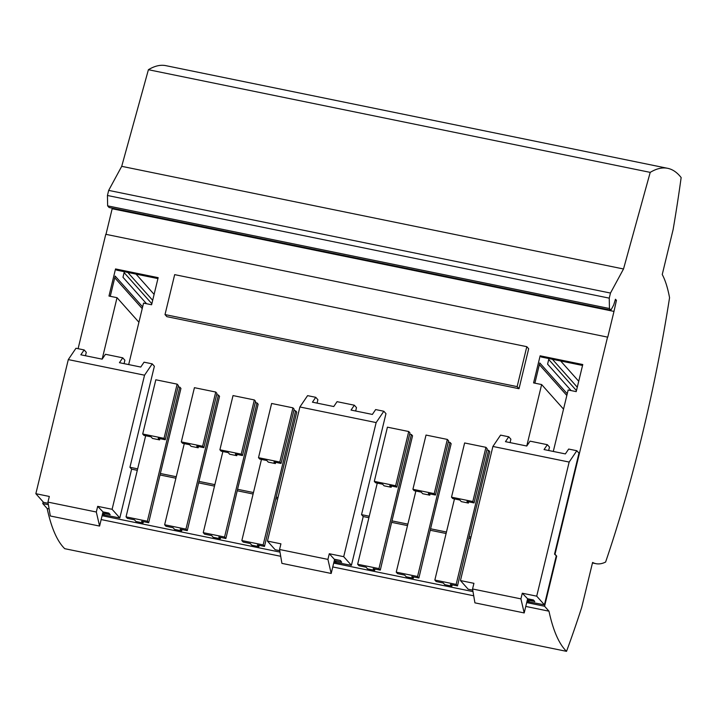 <?xml version="1.0" encoding="UTF-8"?>
<svg xmlns="http://www.w3.org/2000/svg" width="717" height="717" viewBox="0 0 717 717"><rect width="100%" height="100%" fill="white"/><g stroke="black" fill="none" stroke-linecap="round" stroke-linejoin="round"><path stroke-width="1.08" d="M105.991 234.342L112.309 208.154M615.204 300.091L616.441 300.342L615.464 299.249L613.662 305.075L610.902 310.165L109.101 207.5L107.64 205.86L107.442 195.481L108.67 190.39L121.711 166.326L148.41 69.71A376.497 82.222 -78.4 0 1 165.878 65.659L667.679 168.316A376.497 82.222 -78.4 0 1 681.15 177.565A381.946 83.414 101.6 0 1 673.129 229.539L662.248 274.512A247.697 54.098 101.6 0 1 669.561 297.698A381.946 83.414 -78.4 0 1 605.605 562.047A247.697 54.098 -78.4 0 1 595.988 563.679A247.697 54.098 -78.4 0 1 592.592 562.433L581.711 607.398A381.946 83.414 -78.4 0 1 566.529 651.341L64.727 548.684A376.497 82.222 101.6 0 1 47.161 508.514L42.769 503.585L43.172 501.909M78.099 348.695L105.775 234.298L607.756 337.16L613.985 311.411L112.175 208.755M355.668 411.02L356.492 407.615L354.341 405.213L337.062 401.672L333.763 406.539L312.451 402.174L315.74 397.308L307.575 395.641L299.894 406.978L267.45 541.075L280.921 543.836L279.549 549.5L327.92 559.394L329.291 553.73L343.703 556.679L351.42 565.328L363.223 516.545L368.905 517.701M369.264 516.231L361.538 514.654L385.97 413.646L383.828 411.244L375.654 409.568L372.365 414.435L351.052 410.07L354.341 405.213M148.41 69.71L650.211 172.376A376.497 82.222 -78.4 0 1 667.679 168.316M121.711 166.326L623.512 268.983L650.211 172.376M108.67 190.39L610.481 293.056L623.512 268.983M107.442 195.481L609.253 298.147L610.481 293.056M107.64 205.86L609.441 308.516L609.253 298.147M610.902 310.165L609.441 308.516M616.441 300.342L613.985 311.411M174.67 274.638L526.807 346.678L517.145 386.624L519.009 388.713L166.864 316.663L165.009 314.575L174.67 274.638M519.009 388.713L528.671 348.767L526.807 346.678M165.009 314.575L517.145 386.624M85.466 355.74L86.291 352.334L84.14 349.932L75.975 348.256L68.294 359.593L144.547 375.197L152.228 363.86L144.054 362.184L140.756 367.05L119.443 362.694L122.741 357.828L105.453 354.288L102.164 359.154L80.842 354.798L84.14 349.932M128.684 364.577L143.552 303.112L151.601 304.761L158.161 277.658L115.536 268.938L108.975 296.04L117.032 297.689L102.164 359.154M137.655 468.846L129.938 467.269L154.37 366.262L152.228 363.86M176.257 476.742L160.366 473.498L180.944 388.417L179.797 387.126L147.352 521.232L126.04 516.867L127.366 518.364L134.473 519.816L135.979 521.51L143.086 522.962L143.4 521.644M198.968 481.394L219.545 396.322L218.398 395.022L185.954 529.128L164.641 524.763L165.968 526.26L173.075 527.712L174.581 529.406L181.688 530.858L180.182 529.164L187.28 530.616L198.968 481.394L214.858 484.647M253.46 492.543L237.569 489.29L258.147 404.218L257 402.918L224.555 537.024L203.243 532.659L204.569 534.156L211.676 535.608L213.182 537.302L220.289 538.754L220.603 537.436M277.981 497.553L276.17 497.186L296.748 412.114L295.592 410.823L263.157 544.92L241.844 540.564L261.472 459.427M317.066 403.124L317.891 399.719L315.74 397.308M407.856 524.127L391.966 520.874L412.553 435.802L411.397 434.511L378.952 568.608L357.64 564.252L358.975 565.74L366.073 567.201L367.579 568.886L374.686 570.338L375.009 569.02M446.458 532.023L430.567 528.779L451.154 443.698L449.998 442.407L417.554 576.513L396.241 572.148L397.577 573.645L404.675 575.097L406.18 576.782L413.288 578.243L413.61 576.925M470.988 537.042L469.169 536.674L489.756 451.593L488.6 450.303L456.155 584.409L434.843 580.044L436.169 581.541L443.276 582.993L444.782 584.678L451.889 586.139L452.212 584.821M510.074 442.604L510.889 439.207L508.747 436.796L500.574 435.12L492.902 446.458L569.155 462.062L576.827 450.724L568.662 449.057L565.363 453.915L544.051 449.559L547.349 444.692L530.06 441.152L526.762 446.019L505.449 441.663L508.747 436.796M553.291 451.45L568.16 389.985L576.208 391.625L582.769 364.523L540.143 355.802L533.582 382.905L541.631 384.554L526.762 446.019M607.577 336.963L555.012 554.232L554.537 554.133L578.977 453.135L576.827 450.724M198.824 482.908L214.5 486.117M187.28 530.616L185.954 529.128M181.688 530.858L182.001 529.54M164.641 524.763L184.269 443.635M160.223 475.012L175.898 478.221M143.086 522.962L141.581 521.268L148.679 522.72L160.366 473.498M42.769 503.585L48.398 504.732M102.092 515.72L279.997 552.117M333.701 563.105L473.005 591.606M526.699 602.585L544.57 606.241L556.697 556.123L554.537 554.133M526.968 601.491L544.418 604.816L556.222 556.025M569.155 462.062L536.71 596.168L522.29 593.219L527.622 598.776L524.199 612.936L474.923 602.854L472.557 588.98L473.928 583.324L460.457 580.564L468.165 589.213L472.754 590.154M469.026 538.189L470.63 538.512M430.424 530.293L446.108 533.502M391.832 522.397L407.507 525.597M333.961 562.011L351.42 565.328M267.45 541.075L275.167 549.733L279.755 550.674M276.027 498.7L277.622 499.032M241.844 540.564L243.171 542.052L250.278 543.504L251.784 545.198L258.882 546.65L259.204 545.332M237.426 490.804L253.101 494.013M102.361 514.627L119.82 517.952L131.623 469.16L137.297 470.325M68.294 359.593L35.85 493.699L43.558 502.348L48.147 503.289M47.161 508.514L49.106 508.909M101.169 519.565L280.714 556.293M332.769 566.941L473.713 595.782M525.767 606.43L548.971 611.18A376.497 82.222 101.6 0 0 566.529 651.341M544.57 606.241L548.971 611.18M216.677 394.673L218.398 395.022M198.179 447.784L196.754 446.189L203.861 447.65L202.624 446.252L181.311 441.896L182.548 443.285L189.655 444.737L191.072 446.332L198.179 447.784L198.475 446.548M181.311 441.896L194.424 387.682L215.736 392.038L216.973 393.436L203.861 447.65M202.624 446.252L215.736 392.038M242.463 455.546L255.575 401.332L254.338 399.943L241.226 454.148L242.463 455.546L235.355 454.085L236.78 455.68L229.673 454.228L228.257 452.633L221.15 451.181L219.904 449.792L233.025 395.578L254.338 399.943M224.555 537.024L225.882 538.512L237.569 489.29M220.289 538.754L218.775 537.06L225.882 538.512M203.243 532.659L222.87 451.531M219.904 449.792L241.226 454.148M236.78 455.68L237.076 454.444M255.279 402.569L257 402.918M263.157 544.92L264.483 546.417L276.17 497.186M275.678 462.34L275.373 463.576L268.275 462.124L266.858 460.529L259.751 459.077L258.505 457.688L271.626 403.474L292.939 407.839L294.176 409.228L281.064 463.442L279.818 462.044L292.939 407.839M258.505 457.688L279.818 462.044M275.373 463.576L273.957 461.99L281.064 463.442M293.88 410.465L295.592 410.823M258.882 546.65L257.376 544.956L264.483 546.417M336.085 562.442L334.579 560.757L341.686 562.209L340.414 560.479L334.561 559.529L331.191 573.457L281.915 563.374L279.549 549.5M334.911 560.819L336.148 562.209M329.291 553.73L334.561 559.529M334.624 559.296L340.414 560.479M148.679 522.72L147.352 521.232M124.068 363.636L124.883 360.23L122.741 357.828M97.682 506.345L103.015 511.911L99.591 526.072L96.32 512.01L97.682 506.345L112.103 509.294L144.547 375.197M35.85 493.699L49.321 496.451L47.949 502.115L96.32 512.01M103.015 511.911L108.814 513.094L110.14 514.591L102.979 513.372L104.485 515.066M103.311 513.435L104.539 514.824M112.103 509.294L119.82 517.952M99.591 526.072L50.315 515.989L47.949 502.115M131.623 469.16L129.938 467.269M154.119 294.382L136.042 274.109M117.032 297.689L138.919 322.247M115.536 268.938L116.602 270.13L157.937 278.59M110.266 296.309L115.159 276.072L142.638 306.894M124.328 271.707L122.983 277.291L146.546 303.73M152.676 300.324L127.805 272.424M142.226 308.606L114.747 277.784M151.852 303.739L124.113 272.621M110.077 514.824L108.751 513.336L102.961 512.144M126.04 516.867L145.668 435.739M178.076 386.777L179.797 387.126M159.577 439.888L158.161 438.293L165.26 439.745L164.023 438.356L142.71 434L143.947 435.389L151.054 436.841L152.47 438.437L159.577 439.888L159.873 438.643M142.71 434L155.822 379.786L177.135 384.142L178.381 385.54L165.26 439.745M164.023 438.356L177.135 384.142M341.686 562.209L340.351 560.712M363.223 516.545L361.538 514.654M391.482 486.027L391.177 487.264L384.07 485.812L382.654 484.226L375.556 482.774L374.31 481.376L387.422 427.171L408.735 431.526L409.981 432.916L396.868 487.13L395.623 485.741L408.735 431.526M374.686 570.338L373.181 568.653L380.288 570.105L391.966 520.874M380.288 570.105L378.952 568.608M409.676 434.161L411.397 434.511M357.64 564.252L377.267 483.124M374.31 481.376L395.623 485.741M391.177 487.264L389.761 485.678L396.868 487.13M555.012 554.232L556.697 556.123M413.288 578.243L411.782 576.549L418.889 578.001L417.554 576.513M541.631 384.554L563.526 409.12M539.354 364.648L566.833 395.47M534.873 383.174L539.767 362.936L567.246 393.767M547.349 444.692L549.491 447.103L548.666 450.5M451.889 586.139L450.384 584.445L457.482 585.897L456.155 584.409M457.482 585.897L469.169 536.674M434.843 580.044L454.47 498.915M486.879 449.953L488.6 450.303M468.38 503.065L466.964 501.47L474.062 502.922L472.826 501.533L451.513 497.168L452.75 498.566L459.857 500.018L461.273 501.613L468.38 503.065L468.676 501.819M451.513 497.168L464.625 442.963L485.938 447.318L487.184 448.717L474.062 502.922M472.826 501.533L485.938 447.318M418.889 578.001L430.567 528.779M396.241 572.148L415.869 491.02M448.277 442.057L449.998 442.407M429.779 495.169L428.363 493.574L435.461 495.026L434.224 493.637L412.911 489.272L414.148 490.67L421.255 492.122L422.672 493.708L429.779 495.169L430.083 493.923M412.911 489.272L426.023 435.067L447.336 439.422L448.582 440.821L435.461 495.026M434.224 493.637L447.336 439.422M536.71 596.168L544.418 604.816M527.622 598.776L533.412 599.959L534.748 601.455L527.587 600.237L529.092 601.93M527.909 600.308L529.146 601.688M522.29 593.219L520.918 598.874L472.557 588.98M524.199 612.936L520.918 598.874M460.457 580.564L492.902 446.458M534.685 601.688L533.358 600.201L527.569 599.018M540.143 355.802L541.201 356.994L582.545 365.455M560.649 360.974L578.718 381.247M571.153 390.595L547.591 364.155L548.935 358.581M552.413 359.289L577.284 387.198M576.459 390.613L548.72 359.486M383.828 411.244L376.147 422.582L343.703 556.679M376.147 422.582L299.894 406.978M331.191 573.457L327.92 559.394M595.988 563.679L592.466 562.953"/></g></svg>
